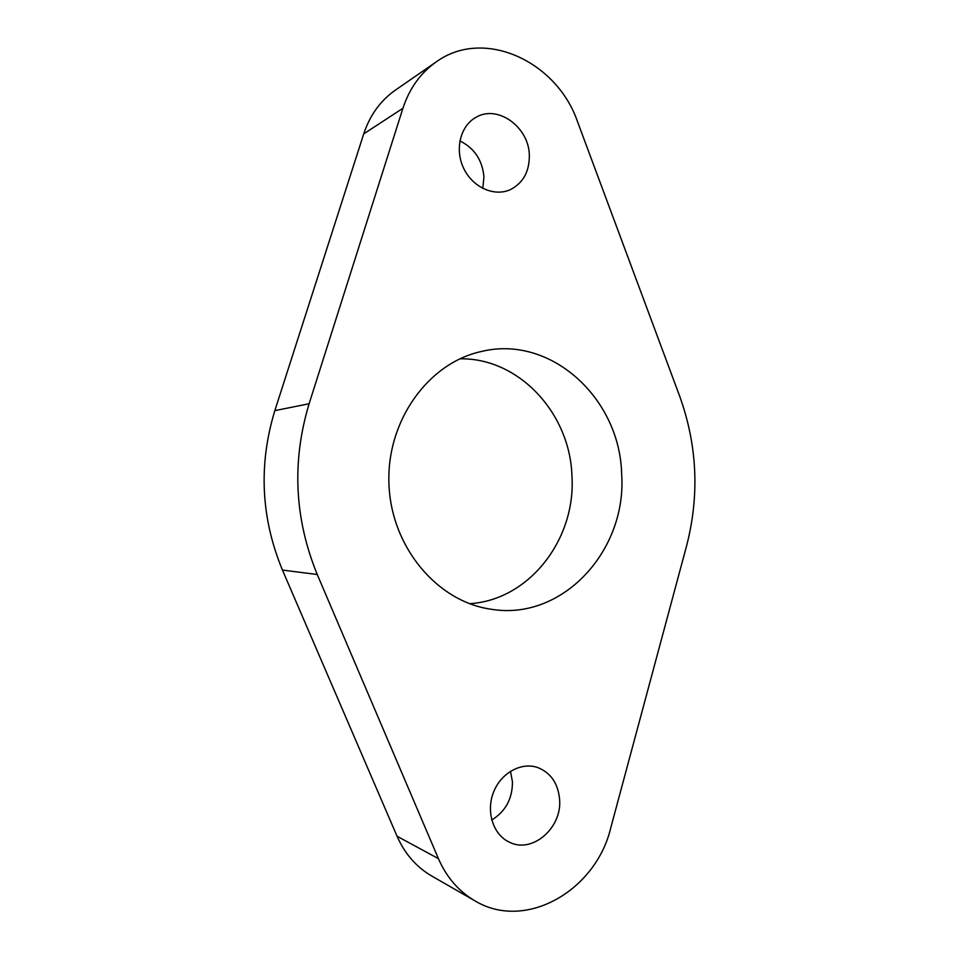 <?xml version="1.0" encoding="UTF-8"?>
<svg xmlns="http://www.w3.org/2000/svg" width="959" height="959" viewBox="0 0 959 959"><rect width="100%" height="100%" fill="white"/><g stroke="black" fill="none" stroke-linecap="round" stroke-linejoin="round"><path stroke-width="1.44" d="M559.624 799.758C558.258 783.683 550.993 772.954 537.831 767.584C521.372 761.686 500.862 772.93 493.441 792.434C485.817 811.841 493.298 834.881 509.445 842.206C532.185 853.918 561.998 828.085 559.624 799.758M309.11 403.751C291.692 461.687 294.401 518.591 317.249 574.489L438.431 858.653C446.606 877.341 458.762 891.39 474.885 900.813C525.328 931.453 595.779 890.779 610.715 828.049L686.572 545.959C699.662 495.216 697.337 445.216 679.583 395.935L577.618 121.937C556.975 61.208 483.792 27.332 436.261 61.879C420.569 72.896 409.457 88.372 402.912 108.295L309.11 403.751L274.837 410.632C258.367 464.731 260.896 517.884 282.449 570.078L397.062 836.248C404.818 853.786 416.35 867.032 431.682 875.987L474.885 900.813M529.332 155.226C529.02 126.924 497.301 104.051 475.688 117.513C460.152 126.18 454.578 149.796 463.784 168.556C472.799 187.413 494.221 196.943 510.188 189.714C523.087 183.145 529.464 171.649 529.332 155.226M621.648 473.986C620.017 398.572 550.898 334.367 481.322 351.509C428.17 362.993 386.261 421.049 388.958 484.235C391.224 547.433 437.568 602.012 491.452 609.289C562.933 621.06 627.162 550.022 621.648 473.986M491.739 820.017C505.549 811.482 512.454 798.763 512.454 781.849L510.476 771.252M436.261 61.879L395.42 90.086C380.519 100.563 369.958 115.14 363.737 133.852L274.837 410.632M482.785 188.42L483.947 176.888C482.365 160.093 474.333 148.082 459.864 140.877M469.598 603.691C529.368 600.106 576.083 539.09 571.948 476C570.137 413.533 519.131 357.731 459.96 358.81M317.249 574.489L282.449 570.078M438.431 858.653L397.062 836.248M402.912 108.295L363.737 133.852"/></g></svg>

